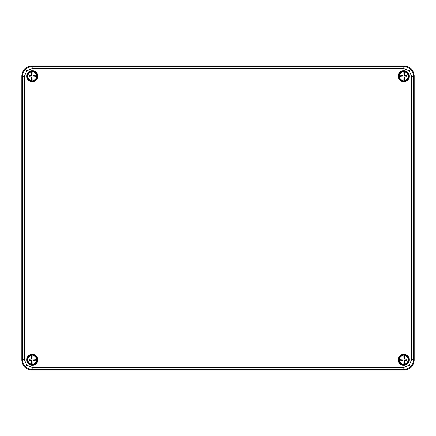 <?xml version="1.0" encoding="UTF-8"?>
<svg xmlns="http://www.w3.org/2000/svg" width="436" height="436" viewBox="0 0 436 436"><rect width="100%" height="100%" fill="white"/><g stroke="black" fill="none" stroke-linecap="round" stroke-linejoin="round"><path stroke-width="0.65" d="M404.39 364.518A4.747 4.747 0 0 1 403.126 364.518L403.044 360.523L400.749 360.392L400.749 359.226L403.044 359.09L403.126 355.471A4.382 4.382 0 0 0 403.126 364.142L403.126 364.436A4.671 4.671 0 0 1 403.126 355.177L403.126 355.1A4.747 4.747 0 0 1 404.39 355.1L404.472 359.09L406.772 359.226L406.772 360.392L404.472 360.523L404.39 364.142A4.382 4.382 0 0 0 404.39 355.471L404.39 355.177A4.671 4.671 0 0 1 404.39 364.436L404.39 364.518M403.758 364.665A4.856 4.856 0 0 0 408.614 359.809A4.856 4.856 0 0 0 403.758 354.953A4.856 4.856 0 0 0 398.902 359.809A4.856 4.856 0 0 0 403.758 364.665M32.874 364.518A4.747 4.747 0 0 1 31.61 364.518L31.528 360.523L29.228 360.392L29.228 359.226L31.528 359.09L31.61 355.471A4.382 4.382 0 0 0 31.61 364.142L31.61 364.436A4.671 4.671 0 0 1 31.61 355.177L31.61 355.1A4.747 4.747 0 0 1 32.874 355.1L32.956 359.09L35.251 359.226L35.251 360.392L32.956 360.523L32.874 364.142A4.382 4.382 0 0 0 32.874 355.471L32.874 355.177A4.671 4.671 0 0 1 32.874 364.436L32.874 364.518M32.242 364.665A4.856 4.856 0 0 0 37.098 359.809A4.856 4.856 0 0 0 32.242 354.953A4.856 4.856 0 0 0 27.386 359.809A4.856 4.856 0 0 0 32.242 364.665M404.39 80.9A4.747 4.747 0 0 1 403.126 80.9L403.044 76.91L400.749 76.774L400.749 75.608L403.044 75.477L403.126 71.858A4.382 4.382 0 0 0 403.126 80.529L403.126 80.824A4.671 4.671 0 0 1 403.126 71.564L403.126 71.482A4.747 4.747 0 0 1 404.39 71.482L404.472 75.477L406.772 75.608L406.772 76.774L404.472 76.91L404.39 80.529A4.382 4.382 0 0 0 404.39 71.858L404.39 71.564A4.671 4.671 0 0 1 404.39 80.824L404.39 80.9M403.758 81.047A4.856 4.856 0 0 0 408.614 76.191A4.856 4.856 0 0 0 403.758 71.335A4.856 4.856 0 0 0 398.902 76.191A4.856 4.856 0 0 0 403.758 81.047M32.874 80.9A4.747 4.747 0 0 1 31.61 80.9L31.528 76.91L29.228 76.774L29.228 75.608L31.528 75.477L31.61 71.858A4.382 4.382 0 0 0 31.61 80.529L31.61 80.824A4.671 4.671 0 0 1 31.61 71.564L31.61 71.482A4.747 4.747 0 0 1 32.874 71.482L32.956 75.477L35.251 75.608L35.251 76.774L32.956 76.91L32.874 80.529A4.382 4.382 0 0 0 32.874 71.858L32.874 71.564A4.671 4.671 0 0 1 32.874 80.824L32.874 80.9M32.242 81.047A4.856 4.856 0 0 0 37.098 76.191A4.856 4.856 0 0 0 32.242 71.335A4.856 4.856 0 0 0 27.386 76.191A4.856 4.856 0 0 0 32.242 81.047M403.834 68.594L403.834 66.654L404.494 65.994C410.347 66.61 413.584 69.847 414.2 75.701L413.541 76.36L413.541 359.64C413.497 362.305 412.549 364.594 410.701 366.507C408.788 368.355 406.499 369.303 403.834 369.347L32.166 369.347C29.501 369.303 27.212 368.355 25.299 366.507C23.451 364.594 22.503 362.305 22.459 359.64L22.459 76.36C22.503 73.695 23.451 71.406 25.299 69.493C27.212 67.645 29.501 66.697 32.166 66.654L403.834 66.654C406.499 66.697 408.788 67.645 410.701 69.493C412.549 71.406 413.497 73.695 413.541 76.36L411.6 76.36L409.328 70.866L403.834 68.594L32.166 68.594L26.672 70.866L24.4 76.36L24.4 359.64L26.672 365.134L32.166 367.406L403.834 367.406L409.328 365.134L411.6 359.64L411.6 76.36M24.4 76.36L22.459 76.36L21.8 75.701L21.8 360.3L22.459 359.64L24.4 359.64M21.8 75.701C22.416 69.847 25.653 66.61 31.506 65.994L32.166 66.654L32.166 68.594M404.494 65.994L31.506 65.994M411.6 359.64L413.541 359.64L414.2 360.3L414.2 75.701M414.2 360.3C413.584 366.153 410.347 369.39 404.494 370.006L403.834 369.347L403.834 367.406M32.166 367.406L32.166 369.347L31.506 370.006L404.494 370.006M31.506 370.006C25.653 369.39 22.416 366.153 21.8 360.3M32.242 81.303A5.107 5.107 0 0 1 27.136 76.191A5.107 5.107 0 0 1 32.242 71.084A5.107 5.107 0 0 1 37.349 76.191A5.107 5.107 0 0 1 32.242 81.303M32.242 71.275A4.916 4.916 0 0 0 27.326 76.191A4.916 4.916 0 0 0 32.242 81.107A4.916 4.916 0 0 0 37.158 76.191A4.916 4.916 0 0 0 32.242 71.275M32.242 70.665A5.526 5.526 0 0 1 37.769 76.191A5.526 5.526 0 0 1 32.242 81.717A5.526 5.526 0 0 1 26.716 76.191A5.526 5.526 0 0 1 32.242 70.665M32.242 81.527A5.336 5.336 0 0 0 37.572 76.191A5.336 5.336 0 0 0 32.242 70.861A5.336 5.336 0 0 0 26.907 76.191A5.336 5.336 0 0 0 32.242 81.527M32.242 364.916A5.107 5.107 0 0 1 27.136 359.809A5.107 5.107 0 0 1 32.242 354.697A5.107 5.107 0 0 1 37.349 359.809A5.107 5.107 0 0 1 32.242 364.916M32.242 354.893A4.916 4.916 0 0 0 27.326 359.809A4.916 4.916 0 0 0 32.242 364.725A4.916 4.916 0 0 0 37.158 359.809A4.916 4.916 0 0 0 32.242 354.893M32.242 354.283A5.526 5.526 0 0 1 37.769 359.809A5.526 5.526 0 0 1 32.242 365.335A5.526 5.526 0 0 1 26.716 359.809A5.526 5.526 0 0 1 32.242 354.283M32.242 365.139A5.336 5.336 0 0 0 37.572 359.809A5.336 5.336 0 0 0 32.242 354.473A5.336 5.336 0 0 0 26.907 359.809A5.336 5.336 0 0 0 32.242 365.139M403.758 364.916A5.107 5.107 0 0 1 398.651 359.809A5.107 5.107 0 0 1 403.758 354.697A5.107 5.107 0 0 1 408.864 359.809A5.107 5.107 0 0 1 403.758 364.916M403.758 354.893A4.916 4.916 0 0 0 398.842 359.809A4.916 4.916 0 0 0 403.758 364.725A4.916 4.916 0 0 0 408.674 359.809A4.916 4.916 0 0 0 403.758 354.893M403.758 354.283A5.526 5.526 0 0 1 409.284 359.809A5.526 5.526 0 0 1 403.758 365.335A5.526 5.526 0 0 1 398.232 359.809A5.526 5.526 0 0 1 403.758 354.283M403.758 365.139A5.336 5.336 0 0 0 409.093 359.809A5.336 5.336 0 0 0 403.758 354.473A5.336 5.336 0 0 0 398.428 359.809A5.336 5.336 0 0 0 403.758 365.139M403.758 81.303A5.107 5.107 0 0 1 398.651 76.191A5.107 5.107 0 0 1 403.758 71.084A5.107 5.107 0 0 1 408.864 76.191A5.107 5.107 0 0 1 403.758 81.303M403.758 71.275A4.916 4.916 0 0 0 398.842 76.191A4.916 4.916 0 0 0 403.758 81.107A4.916 4.916 0 0 0 408.674 76.191A4.916 4.916 0 0 0 403.758 71.275M403.758 70.665A5.526 5.526 0 0 1 409.284 76.191A5.526 5.526 0 0 1 403.758 81.717A5.526 5.526 0 0 1 398.232 76.191A5.526 5.526 0 0 1 403.758 70.665M403.758 81.527A5.336 5.336 0 0 0 409.093 76.191A5.336 5.336 0 0 0 403.758 70.861A5.336 5.336 0 0 0 398.428 76.191A5.336 5.336 0 0 0 403.758 81.527M410.701 69.493L409.328 70.866M410.701 366.507L409.328 365.134M25.299 69.493L26.672 70.866M25.299 366.507L26.672 365.134"/></g></svg>
